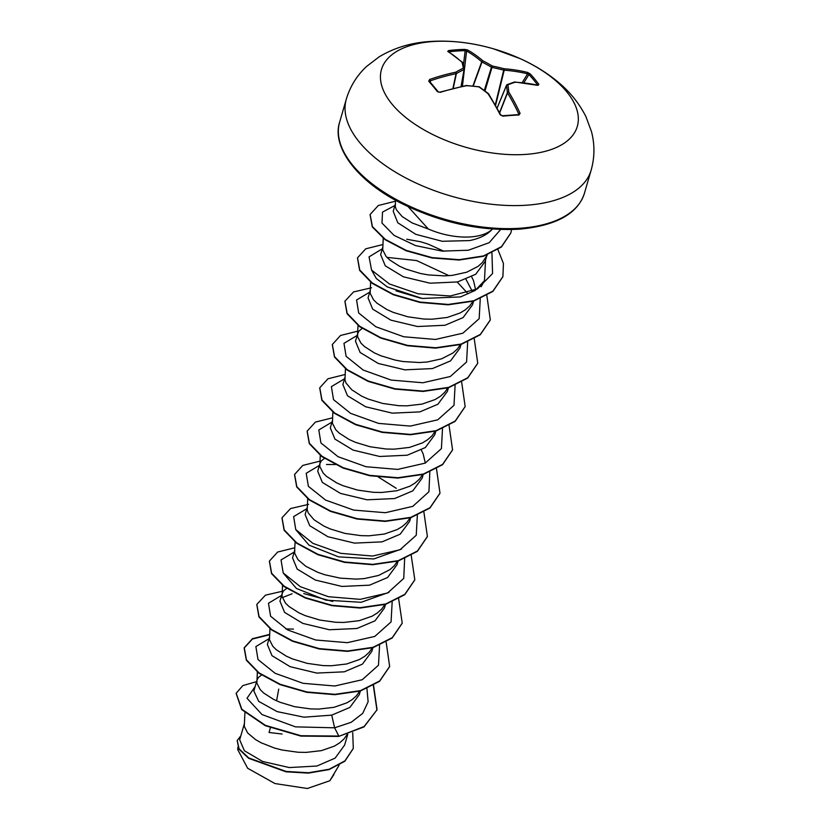 <?xml version="1.0" encoding="UTF-8"?>
<svg xmlns="http://www.w3.org/2000/svg" width="830" height="830" viewBox="0 0 830 830"><rect width="100%" height="100%" fill="white"/><g stroke="black" fill="none" stroke-linecap="round" stroke-linejoin="round"><path stroke-width="1.25" d="M467.674 50.008A203.869 113.295 90.8 0 1 482.873 60.818A203.89 159.453 71.7 0 1 492.377 66.027A203.89 179.456 -14.2 0 1 504.049 68.745A203.869 150.24 -44.9 0 1 527.538 72.407L530.183 73.891A202.977 135.332 110.5 0 1 538.857 84.359L538.193 85.272A203.869 132.416 145.1 0 0 515.202 82.212A203.89 81.724 127.5 0 0 507.908 84.785A203.89 51.263 103.5 0 1 508.79 92.12A203.869 113.295 90.8 0 1 520.068 113.295L519.051 114.997A202.977 91.539 158.3 0 0 511.031 115.453A202.977 91.539 158.3 0 0 502.845 116.159A1.089 0.519 -95.7 0 0 502.389 115.764L500.791 114.924A1.089 0.56 152.7 0 0 500.168 114.727A203.869 95.471 -98.7 0 0 487.957 93.624A203.89 141.629 -118.2 0 0 478.9 86.88A203.89 161.622 173 0 0 466.782 85.698A203.869 132.416 145.1 0 0 440.305 92.327L437.41 91.684A202.977 57.426 -113 0 0 433.053 86.279A202.977 57.426 -113 0 0 428.737 81.205L429.65 79.462A203.869 150.24 -44.9 0 1 455.639 72.231A203.89 99.558 -61.7 0 1 463.368 68.122A203.89 33.439 -85.3 0 0 462.04 62.323A203.869 95.471 -98.7 0 0 447.775 51.439L448.553 50.578A202.977 169.455 -69.5 0 1 456.666 49.769A202.977 169.455 -69.5 0 1 464.748 49.406L467.674 50.008A1.089 0.861 119.4 0 0 466.605 51.024L465.163 50.651A1.089 0.571 -91.1 0 0 464.748 49.406M429.743 81.672A1.089 0.789 138.9 0 0 429.598 81.361L429.598 81.361A1.089 0.789 138.9 0 0 428.737 81.205M432.689 41.573A101.966 51.138 -163.8 0 1 566.631 91.684A101.966 51.138 -163.8 0 1 526.085 154.38A101.966 51.138 -163.8 0 1 392.144 104.269A101.966 51.138 -163.8 0 1 432.689 41.573M502.845 116.159L500.168 114.727M395.277 204.211L393.223 211.287L397.767 222.762L415.747 234.319L442.203 241.281L469.583 240.586C479.367 238.625 486.816 234.973 491.91 229.63A51.128 25.647 -163.8 0 1 470.651 236.903A51.128 25.647 -163.8 0 1 428.311 229.007L408.132 206.67M270.373 727.869L269.034 732.485L282.107 734.021M244.912 712.825L244.29 726.406L247.651 732.963L255.609 739.644L261.097 742.767L274.471 748.038L282.034 750.009L298.043 752.239L306.104 752.395L321.397 750.642L334.397 746.118L339.646 742.881L343.9 739.053L347.106 734.612M244.259 724.04L239.673 739.81L244.394 750.745L262.622 761.463L289.307 767.563L316.925 766.028L335.133 758.112L344.616 745.091L347.76 734.311M256.844 680.725L253.856 690.985L258.721 701.392L277.096 711.601L303.936 717.182L331.72 715.138L349.855 707.451L359.276 694.668L360.448 690.633M257.352 672.041L256.875 683.09L260.236 689.647L263.681 693.029L273.682 699.441L280.021 702.273L294.619 706.683L310.627 708.924L318.689 709.079L333.982 707.326L346.982 702.803L352.231 699.555L356.485 695.737L359.981 690.768M269.428 637.399L267.364 644.485L272.012 655.7L290.178 666.698L316.769 673.078L344.305 671.812L362.42 664.145L371.861 651.353L372.929 647.68M332.695 601.47L303.77 593.585M269.958 628.3L269.46 639.774L272.821 646.321L276.265 649.703L286.267 656.125L292.606 658.958L307.204 663.367L323.212 665.598L331.274 665.764L346.567 664L359.566 659.476L364.827 656.24L369.07 652.411L372.348 647.846M286.64 588.356L283.528 590.877L282.221 593.357L279.949 601.159L284.597 612.395L302.774 623.382L329.386 629.752L356.89 628.497L375.025 620.819L384.446 608.037L385.514 604.354M282.522 585.399L282.044 596.448L285.406 603.005L288.85 606.388L298.852 612.81L305.191 615.632L319.789 620.052L335.797 622.282L343.859 622.438L359.151 620.684L372.162 616.161L377.411 612.924L381.655 609.096L384.861 604.645M294.598 550.757L292.534 557.843L297.182 569.069L315.338 580.056L341.95 586.437L369.475 585.181L387.6 577.504L397.02 564.711M294.806 550.031L294.629 553.133L297.991 559.69L305.948 566.371L317.776 572.316L324.81 574.754L340.3 578.147L356.444 579.122L364.297 578.593L378.615 575.439L389.996 569.598L394.24 565.78L397.518 561.205M307.183 507.441L305.118 514.527L309.756 525.732L327.933 536.74L354.535 543.121L382.059 541.855L400.185 534.188L409.615 521.396L410.684 517.723M307.691 498.757L307.214 509.817L308.293 513.023L314.02 519.746L324.022 526.168L330.361 528.99L344.958 533.41L360.967 535.64L369.028 535.807L384.321 534.043L397.331 529.519L402.581 526.282L406.825 522.454L410.03 518.013M317.703 471.201L322.351 482.427L340.507 493.414L367.151 499.805L394.644 498.54L412.79 490.852L422.2 478.07L423.373 474.044M320.276 455.442L319.799 466.491L323.171 473.048L326.605 476.43L336.607 482.853L342.946 485.675L357.543 490.084L373.552 492.325L381.613 492.481L396.916 490.727L409.916 486.204L415.166 482.967L419.409 479.138L422.906 474.179M425.292 463.078L423.196 454L421.339 450.099M332.353 420.8L330.299 427.886L334.936 439.101L353.092 450.099L379.694 456.479L407.229 455.214L425.354 447.546L434.785 434.754L435.854 431.081M332.861 412.116L332.384 423.176L335.756 429.733L339.19 433.104L349.191 439.526L355.531 442.359L370.128 446.768L386.137 449.009L394.209 449.165L409.501 447.412L422.501 442.878L427.751 439.641L431.994 435.823L435.273 431.247M344.938 377.484L342.883 384.57L347.521 395.786L365.688 406.783L392.32 413.153L419.814 411.898L437.939 404.22L447.37 391.438L448.439 387.766M345.446 368.8L344.969 379.85L346.048 383.066L351.775 389.789L361.787 396.211L368.115 399.033L382.723 403.453L398.722 405.683L406.793 405.849L422.086 404.086L435.086 399.562L440.336 396.325L444.579 392.497L447.858 387.932M357.523 334.168L355.468 341.244L360.116 352.47L378.262 363.457L404.895 369.838L432.399 368.582L450.534 360.905L459.955 348.112L461.024 344.44M420.8 298.229L396.024 290.853M362.15 328.441L359.048 330.963L357.73 333.432L357.554 336.534L360.925 343.091L364.36 346.473L374.372 352.885L380.7 355.717L395.308 360.127L403.224 361.558L419.378 362.523L427.222 361.994L441.539 358.84L452.921 353.009L457.164 349.181L460.443 344.606M370.107 290.842L368.053 297.929L372.691 309.144L390.868 320.152L417.459 326.522L444.984 325.256L463.109 317.589L472.54 304.797L473.608 301.124M472.239 291.257L466.055 279.43M370.616 282.159L370.139 293.218L373.51 299.775L376.945 303.147L386.956 309.569L393.285 312.402L407.893 316.811L423.902 319.052L431.963 319.208L447.256 317.454L460.256 312.92L465.506 309.683L469.749 305.865L473.027 301.29M475.632 289.795L473.546 280.727L471.679 276.826M443.988 251.272L428.187 244.124L420.758 241.8L406.721 239.227M382.692 247.527L380.638 254.613L385.276 265.828L403.442 276.826L430.065 283.196L457.569 281.941L475.715 274.253L485.125 261.481L486.733 255.962M383.252 237.909L382.723 249.892L386.095 256.449L389.529 259.832L399.541 266.254L405.87 269.076L420.478 273.495L428.394 274.917L444.548 275.882L452.392 275.363L466.709 272.209L478.09 266.368L482.334 262.539L487.283 254.966M261.824 674.8L258.358 677.519L257.051 679.988M293.447 629.099L285.759 628.901M292.119 593.772L282.304 597.61M324.395 458.399L321.293 460.92L319.975 463.399M395.516 200.227L395.308 206.577L396.398 209.782L402.114 216.516L412.126 222.928L428.311 229.007M333.909 774.556L329.832 780.74L307.349 788.5L274.958 783.551L247.651 768.258L237.733 749.604L237.878 747.197M329.832 780.74L339.086 765.25M278.735 689.087L276.577 700.821M331.72 715.138L334.615 727.806L295.47 726.862L262.01 714.547L247.008 698.248L255.121 686.618M366.901 688.392L368.136 701.734L362.7 713.395L351.121 722.328L334.615 727.806L338.806 736.065L300.968 735.733L265.393 725.337L241.81 709.225L236.177 693.258L242.837 685.58L256.574 681.648M352.719 732.651L353.3 748.38L344.938 760.861L329.188 769.223L308.521 772.751L286.08 771.443L248.761 757.946L239.082 748.816L237.235 740.464L240.825 735.826M338.702 736.428L363.986 726.904L377.059 709.775L364.1 726.541L338.702 736.428L300.865 736.096L265.289 725.69L241.696 709.588L236.125 693.444M353.248 748.556L344.834 761.224L329.085 769.586L308.418 773.104L285.976 771.807L248.658 758.309L238.978 749.179L237.183 740.651M485.54 260.049L484.45 280.716L475.175 290.459L460.494 296.922L422.242 298.458L387.288 286.921L376.332 278.527L371.581 270.103M386.915 257.362L416.639 260.568L448.989 275.674M457.185 282.024L467.311 292.949M401.575 549.004L373.728 558.974L338.547 556.857L309.009 545.134L296.061 530.007M388.99 592.319L361.164 602.29L325.941 600.173L296.424 588.46L283.487 573.343M269.055 638.675L255.879 646.56L257.995 659.549L275.135 673.306L303.085 683.308L334.781 686.005L362.212 679.739L378.48 665.235L379.58 645.356M281.64 595.359L268.464 603.244L270.58 616.234L287.73 629.991L315.67 639.992L347.365 642.679L374.797 636.423L391.065 621.919L392.165 602.03M294.225 552.043L281.038 559.939L283.206 572.959L300.429 586.737L328.462 596.718L360.21 599.353L387.61 592.994L403.754 578.396L404.656 558.434M306.81 508.717L293.633 516.602L295.76 529.592L312.9 543.349L340.839 553.351L372.535 556.048L399.977 549.782L416.235 535.277L417.334 515.389M396.252 488.32L378.407 477.074M335.196 464.561L326.512 464.489M319.394 465.402L306.208 473.297L308.376 486.318L325.599 500.096L353.632 510.077L385.379 512.712L412.78 506.362L428.923 491.754L429.826 471.793M425.593 462.933L425.251 462.383M331.979 422.086L318.803 429.961L320.93 442.95L338.069 456.718L366.009 466.719L397.705 469.407L425.147 463.14L441.404 448.636L442.504 428.757M344.564 378.76L331.388 386.645L333.515 399.635L350.654 413.392L378.594 423.393L410.29 426.091L437.732 419.824L453.989 405.32L455.089 385.431M357.149 335.445L343.973 343.319L346.1 356.309L363.239 370.076L391.179 380.078L422.875 382.765L450.317 376.509L466.574 362.005L467.674 342.116M369.734 292.129L356.558 300.004L358.685 312.993L375.824 326.75L403.764 336.762L435.47 339.449L462.901 333.183L479.159 318.679L480.259 298.8M382.319 248.803L369.06 256.844L371.57 270.082L389.446 283.985L418.175 293.82L450.285 295.978L477.437 288.902L492.584 273.516L491.941 252.994M394.904 205.487L382.516 212.107L381.976 223.073L394.063 235.378L415.581 245.607L442.131 251.117L468.369 250.235L489.181 242.682L500.656 229.495M377.059 709.775L373.573 685.466M269.605 634.411L252.455 638.695L244.259 647.691L246.458 659.871L259.033 672.86L280.177 684.273L306.81 691.95L334.978 694.326L360.531 690.612L379.684 680.974L389.644 666.449L386.158 642.14M283.424 591.012L265.424 595.172L256.844 604.375L259.043 616.555L271.618 629.545L292.772 640.957L319.394 648.635L347.573 651L373.116 647.286L392.268 637.648L402.228 623.133L398.618 598.596M294.775 547.769L277.625 552.054L269.428 561.059L271.638 573.24L284.213 586.229L305.357 597.631L331.99 605.319L360.158 607.685L385.711 603.97L404.853 594.322L414.813 579.807L411.203 555.27M308.594 504.37L290.593 508.541L282.013 517.744L284.223 529.924L296.798 542.913L317.952 554.316L344.585 561.993L372.753 564.369L398.296 560.655L417.449 551.006L427.398 536.481L423.912 512.183M319.944 461.127L302.794 465.423L294.598 474.428L296.808 486.608L309.382 499.587L330.537 511L357.17 518.677L385.338 521.043L410.881 517.329L430.033 507.68L439.983 493.165L436.497 468.867M332.529 417.812L315.379 422.107L307.183 431.102L309.393 443.282L321.978 456.272L343.132 467.684L369.755 475.362L397.933 477.727L423.476 474.013L442.618 464.364L452.568 449.839L449.082 425.551M345.114 374.496L327.964 378.781L319.768 387.786L321.978 399.967L334.563 412.956L355.717 424.358L382.339 432.036L410.518 434.401L436.061 430.687L455.203 421.049L465.163 406.524L461.677 382.225M357.699 331.17L340.549 335.465L332.353 344.471L334.563 356.651L347.148 369.63L368.292 381.043L394.924 388.72L423.093 391.086L448.646 387.371L467.788 377.723L477.748 363.208L474.262 338.91M371.529 287.771L353.528 291.942L344.948 301.145L347.148 313.325L359.722 326.315L380.877 337.717L407.509 345.394L435.677 347.77L461.221 344.056L480.373 334.407L490.333 319.892L486.847 295.584M382.869 244.539L365.719 248.824L357.533 257.819L359.732 269.999L372.307 282.988L393.451 294.401L420.084 302.079L448.252 304.444L473.795 300.74L492.947 291.091L502.907 276.577L503.437 263.494L497.927 249.612M395.454 201.213L378.304 205.498L370.118 214.503L372.411 226.59L385.245 239.362L406.202 250.38L432.129 257.622L459.198 259.676L483.475 255.941L501.507 246.655L510.834 232.919L511.571 229.557M376.955 710.138L373.344 685.59M269.584 634.763L252.372 639.048L244.155 648.054L246.354 660.234L258.929 673.223L280.073 684.636L306.706 692.313L334.874 694.689L360.428 690.975L379.58 681.326L389.592 666.635M256.792 604.562L258.939 616.918L271.514 629.908L292.668 641.31L319.291 648.998L347.469 651.363L373.012 647.649L392.165 638.011L402.177 623.309M269.377 561.236L271.524 573.603L284.099 586.592L305.253 597.994L331.886 605.672L360.054 608.048L385.597 604.333L404.75 594.685L414.761 579.994M281.961 517.92L284.119 530.287L296.694 543.266L317.849 554.679L344.471 562.356L372.649 564.722L398.193 561.007L417.345 551.369L427.346 536.668M294.546 474.604L296.704 486.961L309.279 499.951L330.433 511.363L357.066 519.041L385.234 521.406L410.777 517.692L429.93 508.043L439.931 493.342M307.131 431.289L309.289 443.645L321.864 456.635L343.018 468.047L369.651 475.725L397.829 478.09L423.373 474.366L442.514 464.727L452.516 450.026M319.716 387.973L321.874 400.33L334.459 413.319L355.614 424.721L382.236 432.399L410.414 434.764L435.958 431.05L455.099 421.401L465.101 406.7M332.311 344.647L334.459 357.004L347.033 369.993L368.188 381.406L394.821 389.083L422.989 391.449L448.532 387.735L467.684 378.086L477.686 363.384M344.896 301.321L347.044 313.688L359.618 326.678L380.773 338.08L407.395 345.757L435.574 348.133L461.117 344.419L480.259 334.77L490.271 320.069M357.481 258.006L359.629 270.362L372.203 283.352L393.347 294.754L419.98 302.442L448.148 304.807L473.691 301.093L492.844 291.455L502.856 276.764M370.066 214.68L372.307 226.953L385.141 239.725L406.098 250.743L432.025 257.985L459.094 260.039L483.371 256.294L501.403 247.018L510.782 233.106M462.974 63.381A1.089 0.965 165.9 0 0 462.964 63.028L464.292 68.838A1.089 0.934 168.3 0 1 464.292 69.149A1.089 0.529 -169.9 0 1 464.292 69.253A1.089 0.529 -169.9 0 1 464.063 69.513A202.8 99.019 118.3 0 0 456.365 73.6L455.639 72.231A1.089 0.747 -119.7 0 1 456.365 73.6L453.232 88.395M518.252 114.789L518.719 113.98A202.779 112.683 -89.2 0 0 507.504 92.919L507.379 92.69A202.8 50.993 -76.5 0 0 506.508 85.386A1.089 0.56 -157.6 0 1 506.528 85.22A1.089 0.56 -157.6 0 1 506.746 85.034A1.089 0.83 -111.2 0 1 507.14 84.619A1.089 1.089 0 0 0 506.528 85.22L497.108 108.035M530.183 73.891A1.089 0.768 136.9 0 0 528.928 74.513L527.579 73.839A202.779 149.441 135.1 0 0 504.204 70.197L503.82 70.177A202.8 178.492 165.8 0 0 492.211 67.479L491.443 67.189A202.8 158.603 -108.3 0 0 481.981 62.011L481.722 61.783A202.779 112.683 -89.2 0 0 466.605 51.024L462.414 86.279M473.235 86.019L481.981 62.011A1.089 0.529 116.9 0 1 482.873 60.818A1.089 0.82 131 0 0 481.722 61.783L472.903 85.988M463.451 65.041L465.163 50.651A201.887 168.552 110.5 0 0 449.051 51.813A1.089 0.55 -97.1 0 0 448.553 50.578M448.522 52.103L448.283 51.543A1.089 0.892 121.7 0 0 447.775 51.439M484.99 90.978L492.377 66.027L491.443 67.189L484.295 90.46M462.787 62.675A1.089 0.83 132.3 0 0 462.04 62.323A1.089 0.965 165.9 0 1 462.964 63.028A1.089 1.089 0 0 0 462.642 62.489L448.283 51.543M495.583 105.317L504.204 70.197A1.089 0.623 94.2 0 0 504.049 68.745L495.303 104.829M464.261 69.347L461.2 86.538L464.292 69.253A1.089 1.089 0 0 0 464.292 68.838A1.089 0.934 168.3 0 0 463.368 68.122A1.089 0.778 -116.3 0 1 464.063 69.513L461.034 86.569M527.538 72.407A1.089 0.674 103.7 0 1 527.579 73.839L522.205 82.585M538.857 84.359A1.089 0.737 143.8 0 0 537.56 84.93A201.887 134.616 -69.5 0 0 528.928 74.513L523.865 82.761M452.91 88.468L456.054 73.673A202.779 149.441 135.1 0 0 430.21 80.863L429.65 79.462M538.193 85.272A1.089 0.706 -77.9 0 0 537.882 85.054L537.882 85.054A1.089 0.706 -77.9 0 0 537.508 85.127M537.643 85.334L514.839 81.983A1.089 1.089 0 0 0 514.444 82.035A1.089 0.861 -107.7 0 1 515.202 82.212A1.089 0.633 -86.7 0 0 514.704 82.004M438.365 92.089A1.089 0.726 141.8 0 0 438.261 91.819L438.261 91.819A1.089 0.726 141.8 0 0 437.41 91.684M429.629 81.454L438.261 91.819L440.305 92.327M497.139 108.087L506.508 85.386A1.089 0.892 171.9 0 1 507.908 84.785A1.089 0.83 -111.2 0 0 507.14 84.619L514.444 82.035M466.149 85.864L466.699 85.459A1.089 1.089 0 0 0 466.419 85.48L439.962 92.099M466.636 85.542L479.294 86.828A1.089 1.089 0 0 0 478.806 86.642L478.661 86.849M499.691 112.818L507.504 92.919A1.089 0.685 148.3 0 1 508.79 92.12A1.089 0.851 174.4 0 0 507.379 92.69L499.577 112.59M520.068 113.295A1.089 0.591 155.3 0 0 518.719 113.98L518.19 114.613M488.424 93.686L487.957 93.624A1.089 0.664 147 0 1 488.6 93.832A1.089 1.089 0 0 0 488.351 93.572L479.294 86.828M488.631 94.278A1.089 0.664 147 0 0 488.6 93.832L500.791 114.924A1.089 0.56 152.7 0 1 500.781 115.277M591.126 170.223A127.457 63.931 -163.8 0 1 527.102 205.166A127.457 63.931 -163.8 0 1 397.663 173.439A127.457 63.931 -163.8 0 1 346.328 99.092L339.636 122.145A127.457 63.931 16.2 0 0 390.971 196.492A127.457 63.931 16.2 0 0 520.4 228.209A127.457 63.931 16.2 0 0 584.434 193.266L591.126 170.223C594.747 157.327 594.851 144.43 591.458 131.545L585.97 116.75C579.112 103.076 569.432 91.196 556.92 81.101C546.109 72.303 533.887 64.823 520.265 58.671L493.259 48.752C471.803 42.569 450.732 40.151 430.044 41.5C411.213 42.662 394.219 47.787 379.061 56.897L366.528 66.493C356.879 75.52 350.146 86.382 346.328 99.092M430.21 80.863L430.48 82.367M518.563 114.602L502.389 115.764M584.434 193.266C577.815 213.725 556.193 225.698 519.559 229.173C479.439 231.259 439.661 222.45 400.216 202.759C355.987 180.224 331.616 146.319 339.636 122.145M397.031 564.711L398.099 561.038M317.714 471.201L319.768 464.126M484.45 280.716L481.11 286.744M358.052 325.059L357.481 334.936M295.107 542.083L294.546 551.535"/></g></svg>
